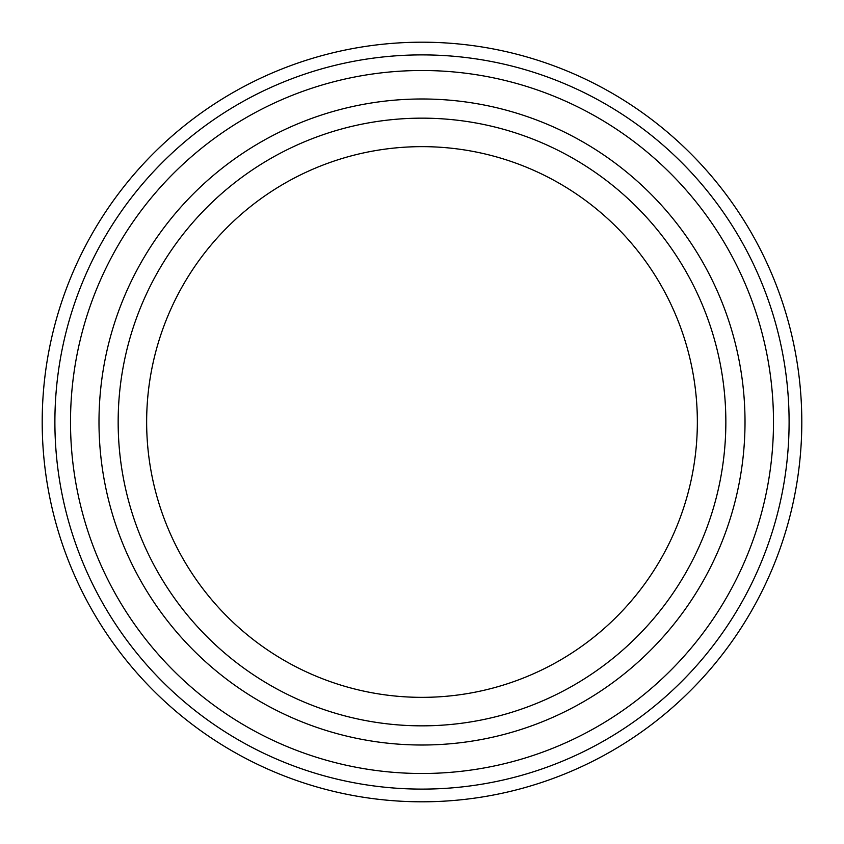<?xml version="1.0" encoding="UTF-8"?>
<svg xmlns="http://www.w3.org/2000/svg" width="844" height="844" viewBox="0 0 844 844"><rect width="100%" height="100%" fill="white"/><g stroke="black" fill="none" stroke-linecap="round" stroke-linejoin="round"><path stroke-width="1.27" d="M789.098 422A367.098 367.098 0 0 0 238.451 104.076A367.098 367.098 0 0 0 238.451 739.924A367.098 367.098 0 0 0 789.098 422M773.494 422A351.494 351.494 0 0 0 422 70.506A351.494 351.494 0 0 0 70.506 422A351.494 351.494 0 0 0 422 773.494A351.494 351.494 0 0 0 773.494 422M118.16 422A303.84 303.84 0 0 1 573.92 158.862A303.84 303.84 0 0 1 573.92 685.138A303.84 303.84 0 0 1 118.16 422A303.84 303.84 0 0 1 573.92 158.862A303.84 303.84 0 0 1 573.92 685.138A303.84 303.84 0 0 1 118.16 422M98.991 422A323.009 323.009 0 0 1 583.51 142.267A323.009 323.009 0 0 1 583.51 701.733A323.009 323.009 0 0 1 98.991 422M146.645 422A275.355 275.355 0 0 1 559.678 183.538A275.355 275.355 0 0 1 559.678 660.462A275.355 275.355 0 0 1 146.645 422M42.2 422A379.8 379.8 0 0 1 611.9 93.083A379.8 379.8 0 0 1 611.9 750.917A379.8 379.8 0 0 1 42.2 422"/></g></svg>
